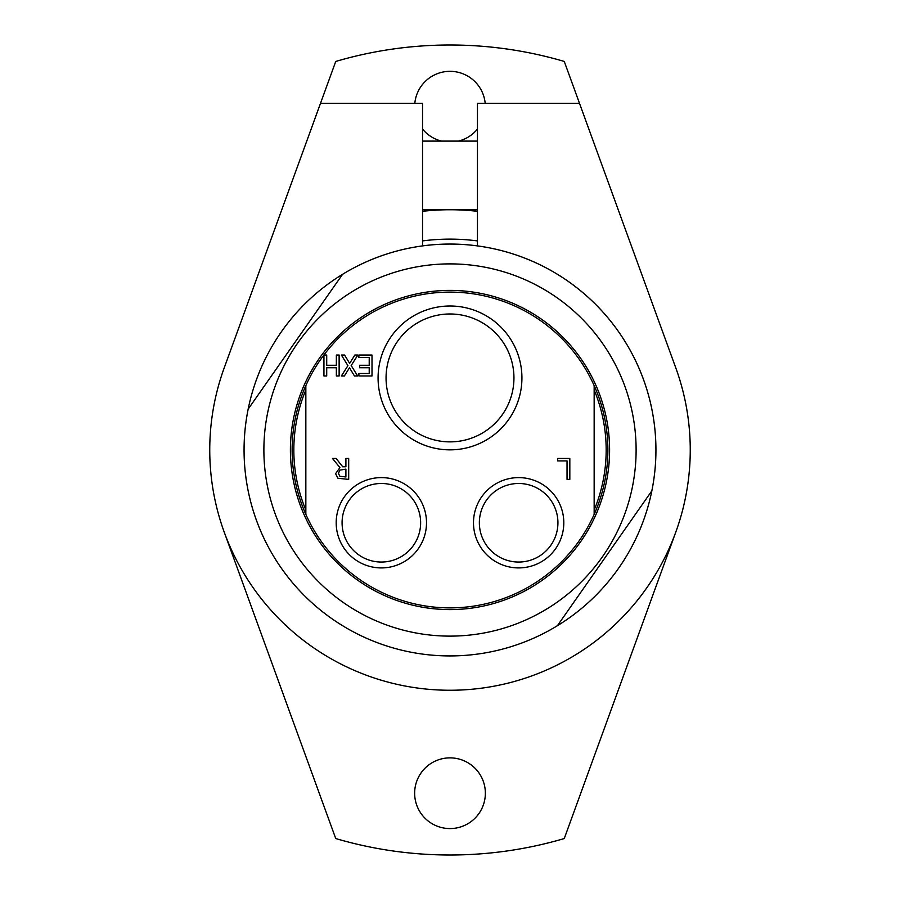 <?xml version="1.0" encoding="UTF-8"?>
<svg xmlns="http://www.w3.org/2000/svg" width="900" height="900" viewBox="0 0 900 900"><rect width="100%" height="100%" fill="white"/><g stroke="black" fill="none" stroke-linecap="round" stroke-linejoin="round"><path stroke-width="1.35" d="M477.461 240.919A210.881 210.881 0 0 0 422.539 240.919M477.461 245.903L477.461 103.343L579.499 103.343L675.765 367.83A240.255 240.255 0 0 1 450 690.255A240.255 240.255 0 0 1 224.235 367.83L320.501 103.343L422.539 103.343L422.539 245.903M552.971 667.069A240.255 240.255 0 0 1 347.029 667.069M261.225 367.695A205.931 205.931 0 0 0 450 655.931A205.931 205.931 0 0 0 638.775 367.695M477.461 209.745L422.539 209.745M477.461 211.32A240.255 240.255 0 0 0 422.539 211.32M414.81 103.343A35.348 35.348 0 0 1 485.19 103.343M477.461 129.049A35.348 35.348 0 0 1 458.471 141.097M441.529 141.097A35.348 35.348 0 0 1 422.539 129.049M414.652 793.215A35.348 35.348 0 0 1 467.674 762.604A35.348 35.348 0 0 1 467.674 823.837A35.348 35.348 0 0 1 414.652 793.215M579.499 103.343L564.255 61.447A405 405 0 0 0 335.745 61.447L224.235 367.83M224.235 532.17L335.745 838.553A405 405 0 0 0 564.255 838.553L675.765 532.17M323.933 355.027L326.711 355.027L326.711 365.276L336.353 365.276L336.353 355.027L339.131 355.027L339.131 375.964L336.353 375.964L336.353 367.751L326.711 367.751L326.711 375.964L323.933 375.964L323.933 355.027M341.381 355.027L344.565 355.027L349.65 363.375L354.848 355.027L357.851 355.027L351.18 365.512L357.649 375.964L354.454 375.964L349.47 367.774L344.374 375.964L341.381 375.964L347.929 365.647L341.381 355.027M372.004 355.027L372.004 375.964L358.897 375.964L358.897 373.489L369.214 373.489L369.214 367.751L359.595 367.751L359.595 365.276L369.214 365.276L369.214 357.502L358.897 357.502L358.897 355.027L372.004 355.027M557.696 458.449L569.824 458.449L569.824 479.385L567.045 479.385L567.045 460.924L557.696 460.924L557.696 458.449M338.49 473.479L339.817 476.257L345.904 476.978L345.904 469.103L339.683 470.183L338.49 473.479M332.483 458.449L336.094 458.449L342.72 466.774L345.904 466.774L345.904 458.449L348.694 458.449L348.694 479.385L337.961 478.282L335.588 473.692L339.93 467.561L332.483 458.449M594.158 514.395L594.158 385.605A157.882 157.882 0 0 0 305.843 385.605L305.843 514.395A157.882 157.882 0 0 0 594.158 514.395A157.882 157.882 0 0 0 594.158 385.605M473.49 522.765A45.157 45.157 0 0 0 541.226 561.87A45.157 45.157 0 0 0 541.226 483.66A45.157 45.157 0 0 0 473.49 522.765M336.195 522.765A45.157 45.157 0 0 0 403.931 561.87A45.157 45.157 0 0 0 403.931 483.66A45.157 45.157 0 0 0 336.195 522.765M378.079 377.921A71.921 71.921 0 0 0 485.966 440.213A71.921 71.921 0 0 0 485.966 315.641A71.921 71.921 0 0 0 378.079 377.921M342.574 274.309L248.164 409.14A205.931 205.931 0 0 0 557.426 625.691L651.836 490.86A205.931 205.931 0 0 0 342.574 274.309M450 636.12A186.12 186.12 0 0 0 611.179 356.94A186.12 186.12 0 0 0 288.821 356.94A186.12 186.12 0 0 0 450 636.12M292.522 461.205A157.882 157.882 0 0 0 305.843 514.395A157.882 157.882 0 0 1 305.843 385.605M594.158 510.064A156.161 156.161 0 0 0 594.158 389.936M305.843 389.936A156.161 156.161 0 0 0 305.843 510.064M386.055 377.921A63.945 63.945 0 0 1 481.973 322.549A63.945 63.945 0 0 1 481.973 433.305A63.945 63.945 0 0 1 386.055 377.921M479.363 522.765A39.285 39.285 0 0 1 538.29 488.745A39.285 39.285 0 0 1 538.29 556.785A39.285 39.285 0 0 1 479.363 522.765M342.079 522.765A39.285 39.285 0 0 1 400.995 488.745A39.285 39.285 0 0 1 400.995 556.785A39.285 39.285 0 0 1 342.079 522.765M450 655.931A205.931 205.931 0 0 0 628.346 347.029A205.931 205.931 0 0 0 271.654 347.029A205.931 205.931 0 0 0 450 655.931M450 609.592A159.593 159.593 0 0 0 588.217 370.204A159.593 159.593 0 0 0 311.782 370.204A159.593 159.593 0 0 0 450 609.592M477.461 141.097L422.539 141.097"/></g></svg>
